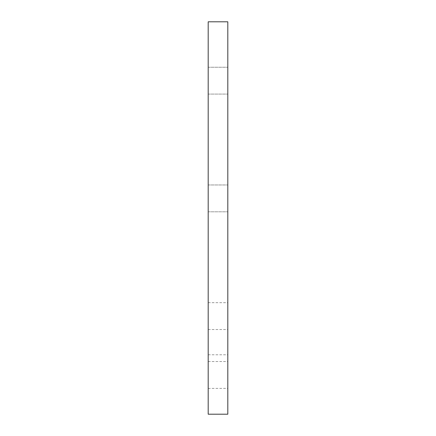 <?xml version="1.0" encoding="UTF-8"?>
<svg xmlns="http://www.w3.org/2000/svg" width="436" height="436" viewBox="0 0 436 436"><rect width="100%" height="100%" fill="white"/><g stroke="black" fill="none" stroke-linecap="round" stroke-linejoin="round"><path stroke-width="0.33" stroke-dasharray="2.18 1.64" d="M208.19 316.1L208.19 329.518L208.19 316.1M227.81 316.1L227.81 329.518L227.81 316.1M208.19 198.38L208.19 211.798L208.19 198.38M227.81 198.38L227.81 211.798L227.81 198.38M208.19 80.66L208.19 94.078L208.19 80.66M227.81 80.66L227.81 94.078L227.81 80.66M208.19 374.96L208.19 388.378L208.19 374.96M227.81 374.96L227.81 388.378L227.81 374.96M208.19 354.79L208.19 21.8L227.81 21.8L227.81 414.2L208.19 414.2L208.19 354.79L227.81 354.79M208.19 329.518L227.81 329.518M208.19 211.798L227.81 211.798L208.19 211.798M208.19 94.078L227.81 94.078L208.19 94.078M208.19 388.378L227.81 388.378M208.19 361.542L227.81 361.542M208.19 67.242L227.81 67.242L208.19 67.242M208.19 184.962L227.81 184.962L208.19 184.962M208.19 302.682L227.81 302.682"/><path stroke-width="0.65" d="M208.19 414.2L227.81 414.2L227.81 21.8L208.19 21.8L208.19 414.2"/></g></svg>
